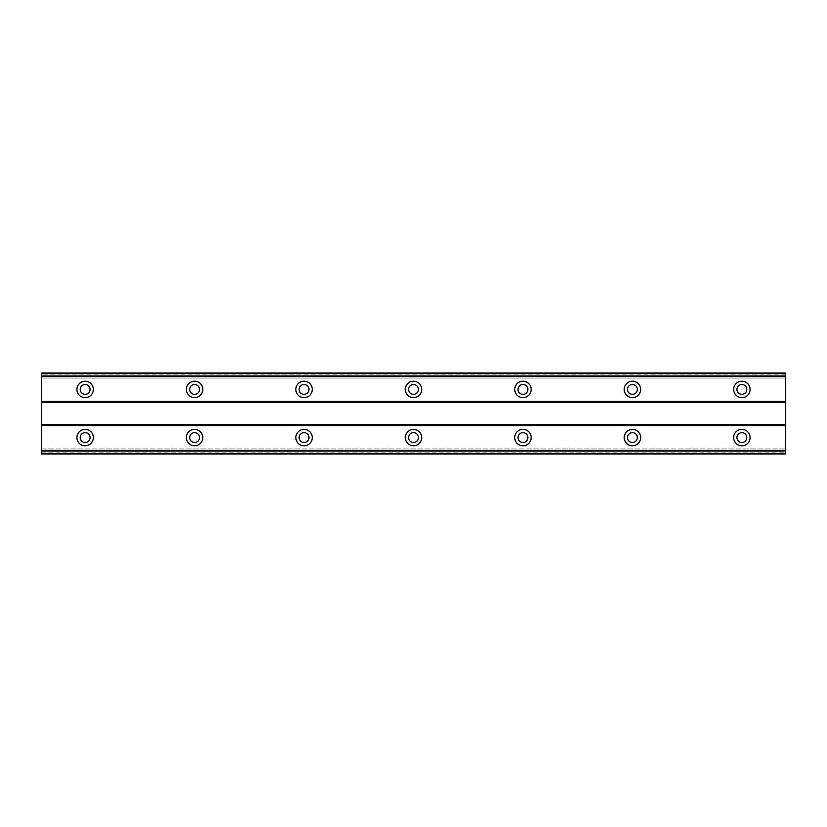 <?xml version="1.0" encoding="UTF-8"?>
<svg xmlns="http://www.w3.org/2000/svg" width="827" height="827" viewBox="0 0 827 827"><rect width="100%" height="100%" fill="white"/><g stroke="black" fill="none" stroke-linecap="round" stroke-linejoin="round"><path stroke-width="0.62" stroke-dasharray="4.13 3.1" d="M85.129 394.345A4.921 4.921 0 0 1 80.209 389.424A4.921 4.921 0 0 1 85.129 384.493A4.921 4.921 0 0 1 90.06 389.424A4.921 4.921 0 0 1 85.129 394.345M741.871 394.345A4.921 4.921 0 0 1 736.94 389.424A4.921 4.921 0 0 1 741.871 384.493A4.921 4.921 0 0 1 746.791 389.424A4.921 4.921 0 0 1 741.871 394.345M632.407 394.345A4.921 4.921 0 0 1 627.486 389.424A4.921 4.921 0 0 1 632.407 384.493A4.921 4.921 0 0 1 637.338 389.424A4.921 4.921 0 0 1 632.407 394.345M522.953 394.345A4.921 4.921 0 0 1 518.033 389.424A4.921 4.921 0 0 1 522.953 384.493A4.921 4.921 0 0 1 527.884 389.424A4.921 4.921 0 0 1 522.953 394.345M413.5 394.345A4.921 4.921 0 0 1 408.579 389.424A4.921 4.921 0 0 1 413.5 384.493A4.921 4.921 0 0 1 418.421 389.424A4.921 4.921 0 0 1 413.5 394.345M304.047 394.345A4.921 4.921 0 0 1 299.116 389.424A4.921 4.921 0 0 1 304.047 384.493A4.921 4.921 0 0 1 308.967 389.424A4.921 4.921 0 0 1 304.047 394.345M194.593 394.345A4.921 4.921 0 0 1 189.662 389.424A4.921 4.921 0 0 1 194.593 384.493A4.921 4.921 0 0 1 199.514 389.424A4.921 4.921 0 0 1 194.593 394.345M85.129 429.368A8.208 8.208 0 0 0 76.921 437.576A8.208 8.208 0 0 0 85.129 445.794A8.208 8.208 0 0 0 93.337 437.576A8.208 8.208 0 0 0 85.129 429.368M741.871 429.368A8.208 8.208 0 0 0 733.663 437.576A8.208 8.208 0 0 0 741.871 445.794A8.208 8.208 0 0 0 750.079 437.576A8.208 8.208 0 0 0 741.871 429.368M632.407 429.368A8.208 8.208 0 0 0 624.199 437.576A8.208 8.208 0 0 0 632.407 445.794A8.208 8.208 0 0 0 640.625 437.576A8.208 8.208 0 0 0 632.407 429.368M522.953 429.368A8.208 8.208 0 0 0 514.745 437.576A8.208 8.208 0 0 0 522.953 445.794A8.208 8.208 0 0 0 531.161 437.576A8.208 8.208 0 0 0 522.953 429.368M413.5 429.368A8.208 8.208 0 0 0 405.292 437.576A8.208 8.208 0 0 0 413.5 445.794A8.208 8.208 0 0 0 421.708 437.576A8.208 8.208 0 0 0 413.5 429.368M304.047 429.368A8.208 8.208 0 0 0 295.839 437.576A8.208 8.208 0 0 0 304.047 445.794A8.208 8.208 0 0 0 312.255 437.576A8.208 8.208 0 0 0 304.047 429.368M194.593 429.368A8.208 8.208 0 0 0 186.375 437.576A8.208 8.208 0 0 0 194.593 445.794A8.208 8.208 0 0 0 202.801 437.576A8.208 8.208 0 0 0 194.593 429.368M85.129 381.206A8.208 8.208 0 0 0 76.921 389.424A8.208 8.208 0 0 0 85.129 397.632A8.208 8.208 0 0 0 93.337 389.424A8.208 8.208 0 0 0 85.129 381.206M741.871 381.206A8.208 8.208 0 0 0 733.663 389.424A8.208 8.208 0 0 0 741.871 397.632A8.208 8.208 0 0 0 750.079 389.424A8.208 8.208 0 0 0 741.871 381.206M632.407 381.206A8.208 8.208 0 0 0 624.199 389.424A8.208 8.208 0 0 0 632.407 397.632A8.208 8.208 0 0 0 640.625 389.424A8.208 8.208 0 0 0 632.407 381.206M522.953 381.206A8.208 8.208 0 0 0 514.745 389.424A8.208 8.208 0 0 0 522.953 397.632A8.208 8.208 0 0 0 531.161 389.424A8.208 8.208 0 0 0 522.953 381.206M413.5 381.206A8.208 8.208 0 0 0 405.292 389.424A8.208 8.208 0 0 0 413.5 397.632A8.208 8.208 0 0 0 421.708 389.424A8.208 8.208 0 0 0 413.5 381.206M304.047 381.206A8.208 8.208 0 0 0 295.839 389.424A8.208 8.208 0 0 0 304.047 397.632A8.208 8.208 0 0 0 312.255 389.424A8.208 8.208 0 0 0 304.047 381.206M194.593 381.206A8.208 8.208 0 0 0 186.375 389.424A8.208 8.208 0 0 0 194.593 397.632A8.208 8.208 0 0 0 202.801 389.424A8.208 8.208 0 0 0 194.593 381.206M85.129 442.507A4.921 4.921 0 0 1 80.209 437.576A4.921 4.921 0 0 1 85.129 432.655A4.921 4.921 0 0 1 90.06 437.576A4.921 4.921 0 0 1 85.129 442.507M741.871 442.507A4.921 4.921 0 0 1 736.94 437.576A4.921 4.921 0 0 1 741.871 432.655A4.921 4.921 0 0 1 746.791 437.576A4.921 4.921 0 0 1 741.871 442.507M632.407 442.507A4.921 4.921 0 0 1 627.486 437.576A4.921 4.921 0 0 1 632.407 432.655A4.921 4.921 0 0 1 637.338 437.576A4.921 4.921 0 0 1 632.407 442.507M522.953 442.507A4.921 4.921 0 0 1 518.033 437.576A4.921 4.921 0 0 1 522.953 432.655A4.921 4.921 0 0 1 527.884 437.576A4.921 4.921 0 0 1 522.953 442.507M413.5 442.507A4.921 4.921 0 0 1 408.579 437.576A4.921 4.921 0 0 1 413.5 432.655A4.921 4.921 0 0 1 418.421 437.576A4.921 4.921 0 0 1 413.5 442.507M304.047 442.507A4.921 4.921 0 0 1 299.116 437.576A4.921 4.921 0 0 1 304.047 432.655A4.921 4.921 0 0 1 308.967 437.576A4.921 4.921 0 0 1 304.047 442.507M194.593 442.507A4.921 4.921 0 0 1 189.662 437.576A4.921 4.921 0 0 1 194.593 432.655A4.921 4.921 0 0 1 199.514 437.576A4.921 4.921 0 0 1 194.593 442.507M785.65 374.093L41.35 374.093L41.35 401.457L785.65 401.457L785.65 372.998L41.35 372.998L41.35 378.032L785.65 378.032L785.65 372.998L785.65 378.032L41.35 378.032L41.35 372.998L785.65 372.998L41.35 372.998L41.35 374.093M41.35 452.907L785.65 452.907L785.65 454.002L41.35 454.002L785.65 454.002L785.65 448.968L785.65 454.002L41.35 454.002L41.35 401.457M785.65 452.907L785.65 401.457M41.35 402.553L785.65 402.553M41.35 424.447L785.65 424.447M785.65 425.543L41.35 425.543M41.35 448.968L785.65 448.968L41.35 448.968M785.65 375.944L41.35 375.944M41.35 451.056L785.65 451.056M785.65 373.618L41.35 373.618M41.35 453.382L785.65 453.382"/><path stroke-width="1.24" d="M85.129 394.345A4.921 4.921 0 0 1 80.209 389.424A4.921 4.921 0 0 1 85.129 384.493A4.921 4.921 0 0 1 90.06 389.424A4.921 4.921 0 0 1 85.129 394.345M741.871 394.345A4.921 4.921 0 0 1 736.94 389.424A4.921 4.921 0 0 1 741.871 384.493A4.921 4.921 0 0 1 746.791 389.424A4.921 4.921 0 0 1 741.871 394.345M632.407 394.345A4.921 4.921 0 0 1 627.486 389.424A4.921 4.921 0 0 1 632.407 384.493A4.921 4.921 0 0 1 637.338 389.424A4.921 4.921 0 0 1 632.407 394.345M522.953 394.345A4.921 4.921 0 0 1 518.033 389.424A4.921 4.921 0 0 1 522.953 384.493A4.921 4.921 0 0 1 527.884 389.424A4.921 4.921 0 0 1 522.953 394.345M413.5 394.345A4.921 4.921 0 0 1 408.579 389.424A4.921 4.921 0 0 1 413.5 384.493A4.921 4.921 0 0 1 418.421 389.424A4.921 4.921 0 0 1 413.5 394.345M304.047 394.345A4.921 4.921 0 0 1 299.116 389.424A4.921 4.921 0 0 1 304.047 384.493A4.921 4.921 0 0 1 308.967 389.424A4.921 4.921 0 0 1 304.047 394.345M194.593 394.345A4.921 4.921 0 0 1 189.662 389.424A4.921 4.921 0 0 1 194.593 384.493A4.921 4.921 0 0 1 199.514 389.424A4.921 4.921 0 0 1 194.593 394.345M85.129 429.368A8.208 8.208 0 0 0 76.921 437.576A8.208 8.208 0 0 0 85.129 445.794A8.208 8.208 0 0 0 93.337 437.576A8.208 8.208 0 0 0 85.129 429.368M741.871 429.368A8.208 8.208 0 0 0 733.663 437.576A8.208 8.208 0 0 0 741.871 445.794A8.208 8.208 0 0 0 750.079 437.576A8.208 8.208 0 0 0 741.871 429.368M632.407 429.368A8.208 8.208 0 0 0 624.199 437.576A8.208 8.208 0 0 0 632.407 445.794A8.208 8.208 0 0 0 640.625 437.576A8.208 8.208 0 0 0 632.407 429.368M522.953 429.368A8.208 8.208 0 0 0 514.745 437.576A8.208 8.208 0 0 0 522.953 445.794A8.208 8.208 0 0 0 531.161 437.576A8.208 8.208 0 0 0 522.953 429.368M413.5 429.368A8.208 8.208 0 0 0 405.292 437.576A8.208 8.208 0 0 0 413.5 445.794A8.208 8.208 0 0 0 421.708 437.576A8.208 8.208 0 0 0 413.5 429.368M304.047 429.368A8.208 8.208 0 0 0 295.839 437.576A8.208 8.208 0 0 0 304.047 445.794A8.208 8.208 0 0 0 312.255 437.576A8.208 8.208 0 0 0 304.047 429.368M194.593 429.368A8.208 8.208 0 0 0 186.375 437.576A8.208 8.208 0 0 0 194.593 445.794A8.208 8.208 0 0 0 202.801 437.576A8.208 8.208 0 0 0 194.593 429.368M85.129 381.206A8.208 8.208 0 0 0 76.921 389.424A8.208 8.208 0 0 0 85.129 397.632A8.208 8.208 0 0 0 93.337 389.424A8.208 8.208 0 0 0 85.129 381.206M741.871 381.206A8.208 8.208 0 0 0 733.663 389.424A8.208 8.208 0 0 0 741.871 397.632A8.208 8.208 0 0 0 750.079 389.424A8.208 8.208 0 0 0 741.871 381.206M632.407 381.206A8.208 8.208 0 0 0 624.199 389.424A8.208 8.208 0 0 0 632.407 397.632A8.208 8.208 0 0 0 640.625 389.424A8.208 8.208 0 0 0 632.407 381.206M522.953 381.206A8.208 8.208 0 0 0 514.745 389.424A8.208 8.208 0 0 0 522.953 397.632A8.208 8.208 0 0 0 531.161 389.424A8.208 8.208 0 0 0 522.953 381.206M413.5 381.206A8.208 8.208 0 0 0 405.292 389.424A8.208 8.208 0 0 0 413.5 397.632A8.208 8.208 0 0 0 421.708 389.424A8.208 8.208 0 0 0 413.5 381.206M304.047 381.206A8.208 8.208 0 0 0 295.839 389.424A8.208 8.208 0 0 0 304.047 397.632A8.208 8.208 0 0 0 312.255 389.424A8.208 8.208 0 0 0 304.047 381.206M194.593 381.206A8.208 8.208 0 0 0 186.375 389.424A8.208 8.208 0 0 0 194.593 397.632A8.208 8.208 0 0 0 202.801 389.424A8.208 8.208 0 0 0 194.593 381.206M85.129 442.507A4.921 4.921 0 0 1 80.209 437.576A4.921 4.921 0 0 1 85.129 432.655A4.921 4.921 0 0 1 90.06 437.576A4.921 4.921 0 0 1 85.129 442.507M741.871 442.507A4.921 4.921 0 0 1 736.94 437.576A4.921 4.921 0 0 1 741.871 432.655A4.921 4.921 0 0 1 746.791 437.576A4.921 4.921 0 0 1 741.871 442.507M632.407 442.507A4.921 4.921 0 0 1 627.486 437.576A4.921 4.921 0 0 1 632.407 432.655A4.921 4.921 0 0 1 637.338 437.576A4.921 4.921 0 0 1 632.407 442.507M522.953 442.507A4.921 4.921 0 0 1 518.033 437.576A4.921 4.921 0 0 1 522.953 432.655A4.921 4.921 0 0 1 527.884 437.576A4.921 4.921 0 0 1 522.953 442.507M413.5 442.507A4.921 4.921 0 0 1 408.579 437.576A4.921 4.921 0 0 1 413.5 432.655A4.921 4.921 0 0 1 418.421 437.576A4.921 4.921 0 0 1 413.5 442.507M304.047 442.507A4.921 4.921 0 0 1 299.116 437.576A4.921 4.921 0 0 1 304.047 432.655A4.921 4.921 0 0 1 308.967 437.576A4.921 4.921 0 0 1 304.047 442.507M194.593 442.507A4.921 4.921 0 0 1 189.662 437.576A4.921 4.921 0 0 1 194.593 432.655A4.921 4.921 0 0 1 199.514 437.576A4.921 4.921 0 0 1 194.593 442.507M41.35 454.002L41.35 372.998L785.65 372.998L785.65 454.002L41.35 454.002M785.65 450.467L41.35 450.467M41.35 425.543L785.65 425.543M785.65 424.447L41.35 424.447M41.35 402.553L785.65 402.553M785.65 401.457L41.35 401.457M41.35 376.533L785.65 376.533M785.65 451.056L41.35 451.056M41.35 375.944L785.65 375.944M785.65 453.392L41.35 453.392M41.35 373.608L785.65 373.608"/></g></svg>
